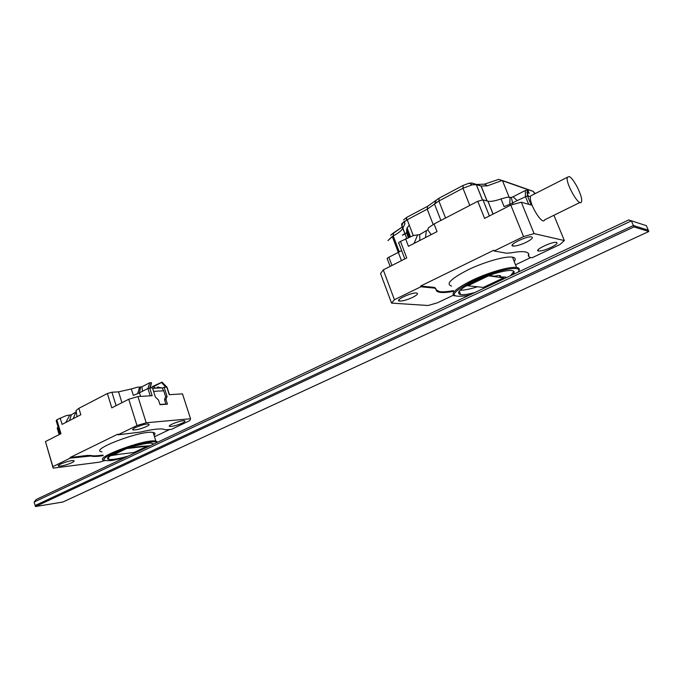 <?xml version="1.0" encoding="UTF-8"?>
<svg xmlns="http://www.w3.org/2000/svg" width="683" height="683" viewBox="0 0 683 683"><rect width="100%" height="100%" fill="white"/><g stroke="black" fill="none" stroke-linecap="round" stroke-linejoin="round"><path stroke-width="1.02" d="M127.499 448.261L140.8 446.358L150.064 445.777M153.265 443.745L152.932 444.42M123.905 449.508L110.672 455.672L107.59 458.003M162.272 388.192L164.133 387.261L166.456 387.141L161.922 382.267L166.951 387.124L162.025 382.19M150.234 395.824L147.904 388.516L149.705 387.995L151.43 382.728L150.064 387.97L152.463 387.85L155.4 397.062L158.49 400.007L159.984 404.678L167.463 404.148L165.978 399.521L167.053 396.345L164.133 387.261M149.705 387.995L152.164 395.705L137.915 396.558L146.196 422.768L190.566 418.747L182.489 393.886L169.23 394.68L166.797 387.124M161.922 382.267L153.257 386.817M137.624 393.69L142.576 391.231L141.799 386.834L136.95 387.312L131.332 388.951L133.356 395.372L137.624 393.69L139.58 387.295M151.43 382.728L149.816 382.728L147.904 388.516L142.576 391.231M76.428 411.772L71.348 414.777L66.149 415.64L56.817 419.772L60.966 433.688L45.471 441.56L52.864 466.634L70.281 458.122L70.093 457.508L87.603 455.407L91.718 455.646C94.177 456.039 97.925 455.843 102.979 455.066M59.148 434.61L57.21 428.121L57.833 427.259L59.916 434.226M60.189 434.081L56.194 420.685L56.817 419.772M190.566 418.747L189.797 420.617L171.339 429.402L165.534 429.786L163.331 429.129C158.985 428.506 151.319 429.496 140.339 432.108L117.997 434.806L136.984 425.526L128.737 399.248L111.799 407.853L107.368 393.536L78.878 408.323L80.825 414.743L65.79 422.478L69.726 415.187M90.711 455.416L90.899 456.013L70.281 458.122M153.462 444.172L151.916 443.241C146.905 442.2 125.689 447.911 114.59 453.35C107.701 456.765 105.839 458.805 108.981 459.471C112.712 459.821 119.124 458.686 128.233 456.073M157.047 442.482C155.203 439.954 133.902 444.539 117.877 451.053C101.357 458.455 99.487 461.588 112.26 460.453L124.776 457.704M146.196 422.768L136.984 425.526M182.293 423.101C184.897 421.821 185.631 421.027 184.504 420.737C181.191 419.985 165.884 425.961 169.93 426.423C173.012 426.431 177.136 425.33 182.293 423.101M146.478 426.508C149.09 425.193 149.782 424.382 148.561 424.075C144.924 423.255 128.959 429.47 133.364 429.974C136.737 430 141.108 428.847 146.478 426.508M121.941 402.697L118.56 391.863L131.332 388.951M77.042 416.69L76.009 410.526L78.878 408.323M107.368 393.536L111.918 392.221L116.101 405.668M118.56 391.863L111.918 392.221M104.55 460.624L99.505 462.16L53.146 468.137L45.471 441.56M154.478 436.753L169.521 429.59M90.899 456.013L91.898 456.244C94.356 456.628 98.104 456.432 103.159 455.655M52.864 466.634L53.146 468.137M71.954 462.664C74.131 461.571 74.703 460.897 73.644 460.649C70.34 459.898 54.777 465.635 58.832 466.105C62.264 466.088 66.635 464.944 71.954 462.664M70.093 457.508L117.8 434.175L117.997 434.806M60.181 418.03L62.076 424.382L65.79 422.478M128.737 399.248L137.915 396.558M154.034 435.336C155.545 433.807 155.237 432.851 153.12 432.459C141.731 429.786 87.74 450.362 101.998 451.873M103.859 460.257C92.828 458.08 145.155 438.691 155.835 441.047L157.679 442.183M119.721 454.229L110.612 455.706M73.269 418.628L75.668 412.541M69.521 420.557L71.348 414.777M149.816 382.728L141.799 386.834M151.447 382.736L150.132 387.97M140.587 396.396L139.452 392.819L140.587 387.27M152.207 386.672L161.982 382.13M152.872 386.501L152.292 386.595M154.076 387.244L155.861 388.166M151.575 387.517L152.019 387.876M126.509 448.603L112.977 455.057L133.953 452.479L147.34 446.153L126.5 448.594M167.053 396.345L165.431 397.147M165.978 399.521L164.671 400.161M157.466 388.081L157.15 387.09L161.931 387.85L163.758 390.778L165.619 396.584L164.535 399.76L165.909 404.037L159.907 404.456M165.909 404.037L165.371 404.302M158.704 388.021L158.379 387.022M427.234 209.169L438.896 200.998L462.972 188.243L472.209 184.828L476.375 184.658L482.437 199.829L476.375 184.658L481.063 186.049L476.316 184.641L482.386 199.829L476.316 184.641L472.209 184.828L462.972 188.243L438.896 200.998L445.547 218.022L438.896 200.998L427.234 209.169L433.159 224.459L427.234 209.169L407.205 219.764L427.234 209.169L427.549 206.317L439.178 198.138L463.176 185.392L469.195 183.164L471.919 183.061L476.632 184.453L484.452 184.162L498.761 179.356L501.979 180.534L487.5 185.802L481.063 186.049L487.141 201.007L481.156 186.075L487.5 185.802L484.452 184.162L498.761 179.356L501.979 180.534L487.5 185.802L484.452 184.162L476.632 184.453L481.063 186.049L487.047 200.981L481.063 186.049L471.919 183.061L476.375 184.658L471.919 183.061L469.195 183.164L472.209 184.828L469.195 183.164L463.176 185.392L462.972 188.243L469.793 205.438L462.972 188.243L463.176 185.392L439.178 198.138L438.896 200.998L439.178 198.138L436.377 200.11L434.508 204.072L440.885 220.438L434.508 204.072L436.377 200.11L427.549 206.317L427.234 209.169M402.056 225.996L401.613 223.904L407.205 219.764L413.266 235.601L407.205 219.764L401.613 223.904L401.817 225.783L406.709 238.196L402.056 225.996M502.483 180.713L509.176 197.225L502.483 180.713L527.626 189.575L502.483 180.713M532.27 195.09L530.674 195.901L530.426 196.815L528.403 196.2L526.9 192.538L529.12 193.221L527.626 189.575L533.449 191.419L527.626 189.575L529.12 193.221L526.9 192.538L528.403 196.2L530.426 196.815C528.984 203.952 542.626 226.039 544.616 219.849L579.961 202.467M508.528 182.634L533.449 191.419L534.499 193.963L533.449 191.419L508.528 182.634M502.415 180.517L508.041 182.463L502.415 180.517M406.803 217.322L427.549 206.317L406.803 217.322L406.419 220.148L406.803 217.322L403.602 219.892L406.803 217.322M401.459 260.641L392.29 236.463L387.944 240.595L393.212 235.908L393.664 232.783L402.757 226.679L390.633 235.183L393.664 232.783L393.229 235.9C398.479 233.091 401.647 230.581 402.731 228.361C401.647 230.581 398.479 233.091 393.229 235.9L392.29 236.463L398.309 252.386L388.866 257.235L391.965 265.474M404.763 224.246L404.532 221.13L404.763 224.246M402.842 228.054L405.002 223.768L402.842 228.054M406.872 231.819L406.411 232.579L408.272 237.479L406.411 232.579L406.872 231.819M406.607 231.11L406.735 228.967L409.749 236.864L406.735 228.967L407.077 227.909L406.607 231.11L408.929 237.197L406.607 231.11M409.271 225.168L407.077 227.909L409.271 225.168M34.15 502.031L36.19 499.504L628.727 219.935L646.34 225.672L648.269 230.145L633.372 225.527L648.269 230.145L648.85 231.486L633.969 226.927L633.372 225.527L35.157 505.514L633.372 225.527L631.382 220.882L34.15 502.031L35.465 506.564L62.887 502.014L648.85 231.486M646.34 225.672L628.727 219.935M633.969 226.927L35.465 506.564M499.896 276.376L499.725 275.633M465.311 286.348L471.774 283.821L485.792 276.752L491.333 275.155L491.453 275.804L494.552 276.205L498.522 275.471L500.579 275.744L500.391 276.965L505.531 277.016L506.163 277.759M490.3 275.223L491.453 275.804M513.889 271.407L510.474 275.727M462.792 288.03L461.529 288.994M530.426 196.815L527.737 195.927L527.336 190.497L527.481 195.859L517.244 200.58L513.018 196.806L511.277 197.472L507.418 197.208L501.015 198.941L504.105 206.59L509.766 204.311L510.056 197.498M527.481 195.859L531.246 205.054L521.3 202.202L534.097 233.62L564.354 240.553L553.913 215.273M534.661 192.794L535.224 193.588L534.004 192.751M509.766 204.311L517.244 200.58M427.712 229.881L428.48 227.755L434.055 223.981L437.026 231.631L431.238 234.602L427.712 229.881L419.729 234.559L413.471 235.533L400.477 241.406L406.752 257.952L383.274 269.887L394.424 299.709L420.873 286.775L420.591 286.049L434.465 287.406L435.745 288.448M390.13 266.404L387.372 259.053C386.672 258.772 387.167 258.165 388.866 257.235M398.334 252.369L401.613 250.507M404.806 258.942L398.915 243.387C398.155 243.071 398.676 242.414 400.477 241.406M564.354 240.553L559.915 244.523L532.1 257.756L529.556 257.303L528.54 256.023C529.419 253.803 528.224 252.42 524.962 251.856C521.846 251.37 517.219 251.711 511.072 252.872L506.513 253.197L494.108 250.985L523.562 236.591L510.79 205.079L484.589 218.398L477.767 201.289L434.055 223.981M436.044 289.865L439.579 291.607L439.852 292.307C437.154 291.863 435.882 290.813 436.019 289.157L434.738 288.124L420.873 286.775M466.924 285.571L467.753 285.656M512.779 274.634C514.88 272.38 514.589 271.031 511.9 270.588C506.274 269.572 488.08 274.814 474.412 281.439C460.069 288.713 455.476 293.109 460.641 294.629C463.62 294.988 468.384 294.279 474.916 292.503M518.184 272.09L518.687 271.168C521.718 264.85 494.97 270.408 472.986 280.926C450.532 292.956 448.219 297.899 466.054 295.756L469.75 294.945M534.097 233.62L523.562 236.591M550.933 247.459C556.303 244.753 558.122 243.063 556.38 242.388C551.932 241.415 533.269 250.516 538.571 251.037C541.295 251.148 545.418 249.961 550.933 247.459M526.141 242.311C531.724 239.434 533.525 237.633 531.553 236.907C526.584 235.831 507.204 245.479 513.053 246.068C516.032 246.204 520.395 244.958 526.141 242.311M493.006 214.121L487.952 201.22C490.71 201.75 495.064 200.99 501.015 198.941M477.767 201.289L482.983 199.88L489.404 215.948M487.833 201.195L482.983 199.88L489.378 215.965M453.196 295.295L437.487 302.774L428.104 305.506L391.572 303.115L380.542 273.559L383.274 269.887M515.537 264.808L530.819 257.525M439.852 292.307C443.002 292.785 447.578 292.461 453.58 291.325M394.424 299.709L391.572 303.115M412.592 297.404C417.142 295.073 418.517 293.613 416.724 293.033C412.088 292.025 394.04 300.46 399.512 301.049C402.62 301.169 406.974 299.948 412.592 297.404M420.591 286.049L493.809 250.234L494.108 250.985M431.238 234.602L414.094 243.413L417.535 235.157M405.574 238.76L408.451 246.315L414.094 243.413M510.79 205.079L521.3 202.202M439.579 291.607C442.738 292.093 447.314 291.769 453.316 290.642M528.463 256.296L528.497 253.555M514.205 261.504C515.998 259.139 515.409 257.696 512.463 257.158C505.565 255.92 484.623 261.837 468.307 269.708C451.019 278.596 445.436 284.06 451.565 286.117M454.536 295.978C449.935 293.57 456.287 288.106 473.609 279.578C489.848 272.022 509.902 266.396 516.596 267.463C518.858 267.804 519.703 268.718 519.148 270.186L518.943 270.63M477.46 286.783C469.887 289.14 464.107 290.284 460.12 290.224M425.492 237.556L426.294 231.161M419.78 240.493L419.729 234.559M527.336 190.497L525.287 190.523L513.018 196.806M513.044 204.465L511.277 197.472M534.2 193.229L534.661 192.811L535.199 193.605M569.059 176.556L567.436 177.238C564.892 182.429 579.696 208.221 581.455 201.724C583.453 197.737 573.618 177.768 569.059 176.556M488.311 275.958L467.787 285.759L483.368 287.406L503.473 277.913L488.234 275.761M503.473 277.913L503.243 277.332M467.787 285.759L467.599 285.272M402.432 235.003L405.753 233.27M405.062 233.91L402.526 235.234M87.783 456.005L87.603 455.407M165.858 387.167L161.589 382.582M163.758 390.778L153.573 391.342M403.44 221.864L401.817 225.783L403.44 221.864M399.273 251.873L393.229 235.9L399.273 251.873M410.398 236.608L407.077 227.909L410.398 236.608M499.589 275.616L499.939 276.487M505.548 277.025L505.736 277.494M499.947 275.667L500.443 276.914M528.668 204.311L525.432 196.414L525.287 190.523M434.405 288.081L434.132 287.364M503.952 278.801L503.38 277.349M528.258 255.314L528.54 256.023M534.738 193.844L534.285 193.187M169.435 394.672L167.011 387.133M58.593 465.277L58.832 466.105M169.666 425.577L169.93 426.423M133.065 429.018L133.364 429.974M153.12 432.459L155.835 441.047M108.375 457.473L108.981 459.471M91.718 455.646L91.898 456.244M90.395 455.339L90.574 455.945M150.192 387.97L151.532 382.89M152.616 388.337L161.931 387.85M531.22 205.045L527.455 195.85L527.37 193.665M399.009 299.709L399.512 301.049M538.084 249.833L538.571 251.037M512.481 244.642L513.053 246.068M493.1 214.069L487.952 201.22M512.463 257.158L516.596 267.463M518.687 271.168L519.148 270.186M459.283 291.12L460.641 294.629M434.465 287.406L434.738 288.124M527.285 190.455L527.344 192.666M530.674 195.901L567.436 177.238"/></g></svg>
